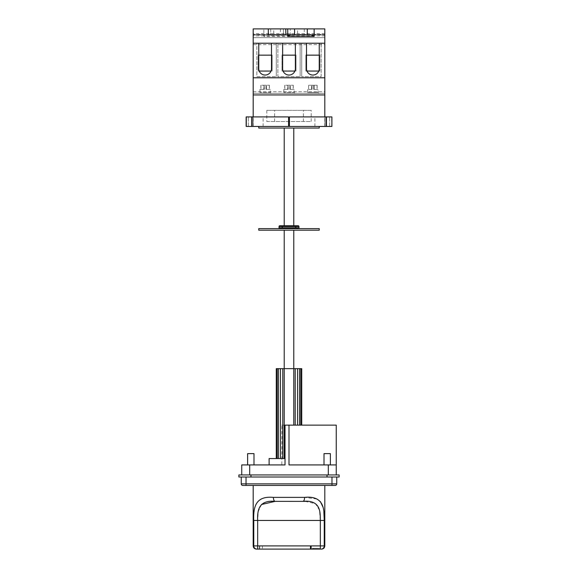 <?xml version="1.0" encoding="UTF-8"?>
<svg xmlns="http://www.w3.org/2000/svg" width="578" height="578" viewBox="0 0 578 578"><rect width="100%" height="100%" fill="white"/><g stroke="black" fill="none" stroke-linecap="round" stroke-linejoin="round"><path stroke-width="0.43" stroke-dasharray="2.89 2.17" d="M286.507 34.868C288.617 35.222 289.867 35.749 290.264 36.457L290.264 28.9L253.193 28.9L324.807 28.9L324.807 37.649L324.807 34.47L324.807 37.649L324.807 34.983L253.193 34.983L253.193 28.9L263.864 28.9L263.864 36.457C264.283 35.742 265.533 35.215 267.621 34.868L286.507 34.868L268.315 34.868L268.315 28.9L270.699 28.9L263.864 28.9M290.264 28.9L268.315 28.9M273.726 28.9L280.409 28.9L273.726 28.9L273.726 34.868L280.409 34.868L273.726 34.868M285.814 28.9L283.43 28.9L283.43 34.868L285.814 34.868L285.814 28.9L283.43 28.9L283.43 34.868L267.621 34.868M297.591 28.9L304.274 28.9L297.591 28.9L297.591 34.868L304.274 34.868L297.591 34.868M304.274 28.9L304.274 34.868M291.493 34.868L310.379 34.868M246.156 126.445L331.83 126.445L331.83 116.901L289.419 116.901M288.574 116.901L246.156 116.901M324.807 35.901L253.193 35.901L253.193 37.649L324.807 37.649L253.193 37.649L324.807 37.649L253.193 37.649L253.193 28.9L253.193 94.937L324.807 94.937L324.807 93.347L253.193 93.347L253.193 94.937M324.807 43.22L253.193 43.22M270.699 28.9L270.699 34.868L270.699 28.9M253.106 116.901L248.33 116.901L253.106 116.901L248.33 116.901L253.106 116.901L253.106 126.445L248.33 126.445L253.106 126.445L248.33 126.445L253.106 126.445L253.106 116.901M324.894 116.901L329.67 116.901L324.894 116.901L329.67 116.901L324.894 116.901L324.894 126.445L329.67 126.445L324.894 126.445L329.67 126.445L324.894 126.445L324.894 116.901M253.193 35.901L253.193 34.983M253.193 126.445L253.193 116.901L253.193 126.445L246.286 126.445L253.193 126.445M253.193 91.758L324.807 91.758L324.807 93.347L253.193 93.347L324.807 93.347L253.193 93.347L253.193 116.901M324.807 94.937L324.807 116.901M324.807 91.758L324.807 34.983M306.904 93.347L318.839 93.347L306.904 93.347L307.698 92.552L318.045 92.552L307.698 92.552L307.698 89.373L312.048 89.373L312.048 85.233L313.688 85.233L308.674 85.233L312.048 85.233L312.048 89.373L307.698 89.373M283.032 93.347L294.968 93.347L283.032 93.347L283.827 92.552L283.827 89.373L288.184 89.373L283.827 89.373M259.161 93.347L271.096 93.347L259.161 93.347L259.956 92.552L259.956 89.373L264.312 89.373L259.956 89.373M263.098 126.445L263.098 116.901M314.902 126.445L314.902 116.901M266.819 110.376L266.819 121.517L311.181 121.517L311.181 110.376L266.819 110.376L311.181 110.376M253.193 43.061L324.807 43.061L253.193 43.061M319.237 126.445L258.763 126.445L319.237 126.445M258.763 128.041L319.237 128.041M284.224 128.041L293.776 128.041L284.224 128.041L284.224 225.745L293.776 225.745L284.224 225.745M293.776 230.203L284.224 230.203L293.776 230.203L293.776 368.648L284.224 368.648L300.798 368.648L300.798 425.133L299.527 425.133L300.798 425.133M284.224 230.203L284.224 368.648L293.776 368.648L293.776 425.133L284.304 425.133M293.776 128.041L293.776 225.745M258.763 230.203L319.237 230.203M258.763 228.606L319.237 228.606M295.763 228.606L278.256 228.606L295.763 228.606L295.763 227.811L279.051 227.811A0.795 0.795 0 0 1 278.256 228.606A0.795 0.795 0 0 0 279.051 227.811M299.744 228.606A0.795 0.795 0 0 1 298.949 227.811L295.763 227.811L295.763 226.54L279.051 226.54A0.795 0.795 0 0 1 279.853 225.745A0.795 0.795 0 0 0 279.051 226.54M279.853 225.745L298.147 225.745A0.795 0.795 0 0 1 298.949 226.54L298.949 227.811M301.73 368.648L300.798 368.648M336.259 474.943L328.304 474.943L336.259 474.943L336.259 464.922L289 464.922L336.259 464.922L289 464.922L289 425.133L281.84 425.133L284.224 425.133L284.224 368.648L276.27 368.648M284.224 425.133L293.776 425.133M289 425.133L336.259 425.133M297.554 425.133L295.206 425.133L299.527 425.133L297.554 425.133L297.554 368.648M282.613 425.133L282.613 458.556L269.11 458.556M285.019 425.133L285.019 458.556L278.473 458.556L282.613 458.556M277.202 458.556L278.473 458.556L276.27 458.556L277.202 458.556L277.202 368.648M285.019 458.556L285.019 464.922L269.11 464.922L281.84 464.922L281.84 425.133L281.84 464.922L249.696 464.922L249.696 474.943L328.304 474.943L249.696 474.943M327.191 464.922L330.378 464.922L327.191 464.922M241.741 474.943L241.741 464.922L249.696 464.922M250.809 464.922L247.622 464.922L250.809 464.922M238.873 474.943L339.127 474.943L339.127 477.016L238.873 477.016L238.873 474.943M241.257 477.016L336.743 477.016L241.257 477.016M335.146 485.448A1.59 1.59 0 0 0 336.743 483.858A1.59 1.59 0 0 1 335.146 485.448L242.854 485.448A1.59 1.59 0 0 1 241.257 483.858L336.743 483.858L336.743 477.016M253.193 485.448L324.807 485.448L253.193 485.448M256.379 549.1L310.48 549.1L310.48 545.914L324.251 545.914L324.251 520.308M323.875 511.927L323.138 507.433M320.385 501.617L317.25 499.248M316.715 499.002L304.606 497.383A3.981 1.734 -90 0 1 302.872 501.357L275.128 501.357A3.981 1.734 -90 0 1 273.394 497.383C254.754 495.592 253.749 507.332 253.749 520.453L253.749 545.914L311.116 545.914L259.717 545.914L310.48 545.914L310.48 549.1L259.399 549.1L310.48 549.1L310.48 545.914M324.807 545.914L324.251 545.914A3.186 3.136 -90 0 1 321.115 549.1L321.621 549.1M310.48 549.1L259.717 549.1L311.116 549.1L311.116 545.914L311.116 549.1L320.335 549.1L320.335 520.453L319.439 510.049L315.472 503.655L305.155 501.386M318.868 549.1L312.395 549.1L319.287 549.1L318.868 549.1L318.868 548.305L313.565 548.305L319.287 548.305L318.868 548.305L318.861 549.1M312.395 549.1L312.395 548.305L313.558 548.305L312.395 548.305L312.395 549.1M262.426 545.914L259.399 545.914L262.426 545.914L262.426 549.1L262.426 545.914M311.116 549.1L311.116 545.914M261.429 504.536L258.258 511.552L257.665 520.453L257.665 549.1M330.378 464.922L330.378 453.622L324.012 453.622L330.378 453.622L324.012 453.622L324.012 464.922M253.988 464.922L253.988 453.622L247.622 453.622L253.988 453.622L247.622 453.622L247.622 464.922M248.33 126.445L248.33 116.901L248.33 126.445M329.67 126.445L329.67 116.901L329.67 126.445M266.819 121.517L311.181 121.517M283.43 28.9L283.43 34.868L283.43 28.9M272.13 54.997L272.13 70.913L258.128 70.913L258.128 54.997L272.13 54.997L258.128 54.997L258.128 70.913L272.13 70.913L272.13 54.997M305.87 70.913L305.87 54.997L319.872 54.997L305.87 54.997L305.87 70.913L319.872 70.913L305.87 70.913M319.872 54.997L319.872 70.913L319.872 54.997M296.001 54.997L296.001 70.913L281.999 70.913L281.999 54.997L296.001 54.997L281.999 54.997L281.999 70.913L296.001 70.913L296.001 54.997M318.839 93.347L318.045 92.552L318.045 89.373L313.688 89.373L313.688 85.233L314.165 85.233L313.688 85.233L313.688 89.373L318.045 89.373M308.674 89.373L312.048 89.373L308.594 89.373L308.594 85.233L308.674 89.373M314.165 89.373L317.141 89.373L314.165 89.373L314.165 85.233L317.062 85.233L314.165 85.233L314.165 89.373M287.7 89.373L284.723 89.373L287.7 89.373L287.7 85.233L288.184 85.233L284.802 85.233L287.7 85.233L287.7 89.373M290.3 89.373L293.277 89.373L290.3 89.373L290.3 85.233L288.184 85.233L293.198 85.233L290.3 85.233L290.3 89.373M294.173 89.373L289.816 89.373L294.173 89.373L294.173 92.552L283.827 92.552L294.173 92.552L294.968 93.347M266.429 89.373L269.406 89.373L266.429 89.373L266.429 85.233L264.312 85.233L269.326 85.233L266.429 85.233L266.429 89.373M270.302 89.373L265.952 89.373L270.302 89.373L270.302 92.552L259.956 92.552L270.302 92.552L271.096 93.347M263.835 89.373L260.859 89.373L263.835 89.373L263.835 85.233L264.312 85.233L260.938 85.233L263.835 85.233L263.835 89.373M317.062 85.233L317.062 89.373L317.062 85.233M284.802 85.233L284.802 89.373L284.802 85.233M293.198 85.233L293.198 89.373L293.198 85.233M260.938 85.233L260.938 89.373L260.938 85.233M269.326 85.233L269.326 89.373L269.326 85.233M312.048 89.373L312.048 85.233L312.048 89.373M313.688 89.373L313.688 85.233L313.688 89.373M288.184 89.373L288.184 85.233L288.184 89.373M289.816 89.373L289.816 85.233L289.816 89.373M265.952 89.373L265.952 85.233L265.952 89.373M264.312 89.373L264.312 85.233L264.312 89.373M271.494 43.22L276.27 43.22L271.494 43.22L271.494 68.681A6.365 6.365 0 0 1 265.129 75.046A6.365 6.365 0 0 1 258.763 68.681L258.763 43.22L256.856 43.22L256.856 76.643L276.27 76.643L256.856 76.643L256.856 43.22L258.763 43.22M321.144 43.22L319.237 43.22L321.144 43.22L321.144 76.643L301.73 76.643L321.144 76.643L321.144 43.22M301.73 43.22L306.506 43.22L301.73 43.22L301.73 76.643L301.73 43.22M295.365 43.22L300.141 43.22L295.365 43.22L295.365 68.681A6.365 6.365 0 0 1 289 75.046A6.365 6.365 0 0 1 282.635 68.681L282.635 43.22L277.859 43.22L277.859 76.643L300.141 76.643L277.859 76.643L277.859 43.22L282.635 43.22M276.27 43.22L276.27 76.643L276.27 43.22M271.494 55.156L258.763 55.156M271.031 71.072L258.128 71.072L258.128 55.156L258.128 71.072L259.233 71.072M272.13 71.072L272.13 55.156L272.13 71.072M300.141 43.22L300.141 76.643L300.141 43.22M295.365 55.156L282.635 55.156M294.903 71.072L281.999 71.072L281.999 55.156L281.999 71.072L283.097 71.072M296.001 71.072L296.001 55.156L296.001 71.072M318.767 71.072L319.872 71.072L319.872 55.156L305.87 55.156L305.87 71.072L319.872 71.072L319.872 55.156L319.237 55.156M306.969 71.072L305.87 71.072L305.87 55.156L306.506 55.156M306.506 43.22L306.506 68.681A6.365 6.365 0 0 0 312.871 75.046A6.365 6.365 0 0 0 319.237 68.681L319.237 43.22M324.807 34.47L253.193 34.47L324.807 34.47M294.57 28.9L294.57 34.868M307.301 28.9L307.301 34.868M280.409 28.9L280.409 34.868M290.264 36.457L263.864 36.457M253.272 126.445L253.272 116.901M331.815 126.445L331.815 116.901M331.765 126.445L331.765 116.901M331.7 126.445L331.7 116.901M324.728 126.445L324.728 116.901M246.286 126.445L246.286 116.901M246.416 126.445L246.416 116.901M246.365 126.445L246.365 116.901M282.237 228.606L282.237 225.745M298.147 225.745A0.795 0.795 0 0 1 298.949 226.54L295.763 226.54L295.763 225.745M282.794 368.648L282.794 425.133M280.446 368.648L280.446 458.556M278.473 368.648L278.473 458.556M299.527 368.648L299.527 425.133M295.206 368.648L295.206 425.133M327.032 474.943L327.032 477.016M250.968 474.943L250.968 477.016M246.033 477.016L246.033 485.448M253.193 545.914L253.749 545.914A3.186 3.136 -90 0 0 256.885 549.1M304.606 497.383L273.394 497.383M253.749 520.453L324.251 520.453M313.565 549.1L313.565 548.305L313.558 549.1M331.967 485.448L331.967 483.858M328.304 464.922L328.304 474.943M303.399 121.517L303.399 110.376M274.601 121.517L274.601 110.376M253.193 44.651L324.807 44.651M311.571 89.373L311.571 85.233L311.571 89.373M324.807 34.788L253.193 34.788L324.807 34.788M324.807 33.603L253.193 33.603M331.83 116.901L331.83 126.445M319.287 548.305L319.287 549.1M259.717 545.914L259.717 549.1M259.399 545.914L259.399 549.1M308.594 85.233L308.594 89.373M317.141 85.233L317.141 89.373M293.277 85.233L293.277 89.373M284.723 85.233L284.723 89.373M269.406 85.233L269.406 89.373M260.859 85.233L260.859 89.373"/><path stroke-width="0.87" d="M253.193 116.901L253.193 94.937L324.807 94.937L324.807 28.9L314.136 28.9L314.136 36.457C313.717 35.742 312.467 35.215 310.379 34.868L291.493 34.868C289.383 35.222 288.133 35.749 287.736 36.457L287.736 28.9L314.136 28.9M287.736 28.9L285.814 28.9L285.814 34.868L268.315 34.868L268.315 28.9L285.814 28.9M268.315 28.9L253.193 28.9L253.193 43.22L258.763 43.22L258.763 68.681A6.365 6.365 0 0 0 265.129 75.046A6.365 6.365 0 0 0 271.494 68.681L271.494 43.22L282.635 43.22L282.635 68.681A6.365 6.365 0 0 0 289 75.046A6.365 6.365 0 0 0 295.365 68.681L295.365 43.22L306.506 43.22L306.506 68.681A6.365 6.365 0 0 0 312.871 75.046A6.365 6.365 0 0 0 319.237 68.681L319.237 43.22L324.807 43.22M289.419 126.445L289.419 116.901L331.895 116.901L331.895 126.445L288.574 126.445L288.574 116.901L246.156 116.901L246.156 126.445L246.235 116.901M324.807 94.937L324.807 116.901M253.193 94.937L253.193 43.22M288.574 126.445L246.235 126.445M258.763 126.445L258.763 128.041L319.237 128.041L319.237 126.445M319.237 230.203L258.763 230.203L258.763 228.606L319.237 228.606L319.237 230.203M299.744 228.606A0.795 0.795 0 0 1 298.949 227.811L298.949 226.54A0.795 0.795 0 0 0 298.147 225.745A0.795 0.795 0 0 1 298.949 226.54L295.763 226.54L295.763 227.811L298.949 227.811M278.256 228.606A0.795 0.795 0 0 0 279.051 227.811L295.763 227.811L295.763 228.606M282.237 225.745L282.237 226.54L279.051 226.54L279.051 227.811L279.051 226.54A0.795 0.795 0 0 1 279.853 225.745L298.147 225.745M284.224 230.203L284.224 368.648L277.202 368.648L277.202 458.556M284.224 128.041L284.224 225.745M293.776 230.203L293.776 368.648L284.224 368.648L284.224 458.556M293.776 128.041L293.776 225.745M293.776 425.133L293.776 368.648L301.73 368.648L301.73 425.133M276.27 458.556L276.27 368.648L277.202 368.648M289 425.133L289 464.922L336.259 464.922L336.259 425.133L284.304 425.133L284.304 458.556M269.11 464.922L269.11 458.556L285.019 458.556M300.798 368.648L300.798 425.133M241.741 474.943L241.741 464.922L285.019 464.922L285.019 425.133M339.127 474.943L238.873 474.943L238.873 477.016L339.127 477.016L339.127 474.943M241.257 477.016L241.257 483.858A1.59 1.59 0 0 0 242.854 485.448L246.033 485.448L246.033 483.858L241.257 483.858L241.257 477.016M336.743 477.016L336.743 483.858A1.59 1.59 0 0 1 335.146 485.448L246.033 485.448M253.193 485.448L253.193 545.914C253.381 547.85 254.443 548.912 256.379 549.1L311.116 549.1L311.116 545.914L310.48 545.914L310.48 549.1M324.807 485.448L324.807 545.914L311.116 545.914M324.251 520.308L323.875 511.927M323.138 507.433L320.385 501.617M317.25 499.248L316.715 499.002M310.48 545.914L253.749 545.914L253.749 520.453C253.085 505.396 256.762 495.837 273.394 497.383L304.606 497.383C325.775 495.136 323.983 512.274 324.251 520.453L324.251 545.914A3.186 3.136 90 0 1 321.115 549.1L321.621 549.1C323.557 548.912 324.619 547.85 324.807 545.914M304.606 497.383A3.981 1.734 90 0 1 302.872 501.357C321.686 499.5 320.096 513.69 320.335 520.453L320.335 549.1L311.116 549.1M273.394 497.383A3.981 1.734 90 0 0 275.128 501.357L305.155 501.386M257.665 549.1L257.665 520.453C257.08 507.997 260.338 500.078 275.128 501.357L261.429 504.536M336.259 464.922L336.259 474.943M324.012 464.922L324.012 453.622L330.378 453.622L330.378 464.922M247.622 464.922L247.622 453.622L253.988 453.622L253.988 464.922M253.193 77.784L324.807 77.784M271.494 43.22L258.763 43.22M306.506 43.22L319.237 43.22M295.365 43.22L282.635 43.22M258.763 55.156L271.494 55.156M259.233 71.072L271.031 71.072M282.635 55.156L295.365 55.156M283.097 71.072L294.903 71.072M306.506 55.156L319.237 55.156M306.969 71.072L318.767 71.072M294.57 28.9L294.57 34.868M307.301 28.9L307.301 34.868M287.736 36.457L314.136 36.457M326.144 126.445L326.144 116.901M326.425 126.445L326.425 116.901M251.741 126.445L251.741 116.901M252.022 126.445L252.022 116.901M282.237 228.606L282.237 226.54L295.763 226.54L295.763 225.745M282.794 368.648L282.794 458.556M280.446 368.648L280.446 458.556M278.473 368.648L278.473 458.556M295.206 368.648L295.206 425.133M297.554 368.648L297.554 425.133M299.527 368.648L299.527 425.133M249.696 464.922L249.696 474.943M328.304 464.922L328.304 474.943M250.968 474.943L250.968 477.016M327.032 474.943L327.032 477.016M256.885 549.1A3.186 3.136 90 0 1 253.749 545.914L253.193 545.914M324.251 520.453L253.749 520.453M246.033 477.016L246.033 483.858L331.967 483.858L331.967 477.016L331.967 485.448M336.743 483.858L331.967 483.858M246.286 116.901L246.286 126.445"/></g></svg>
